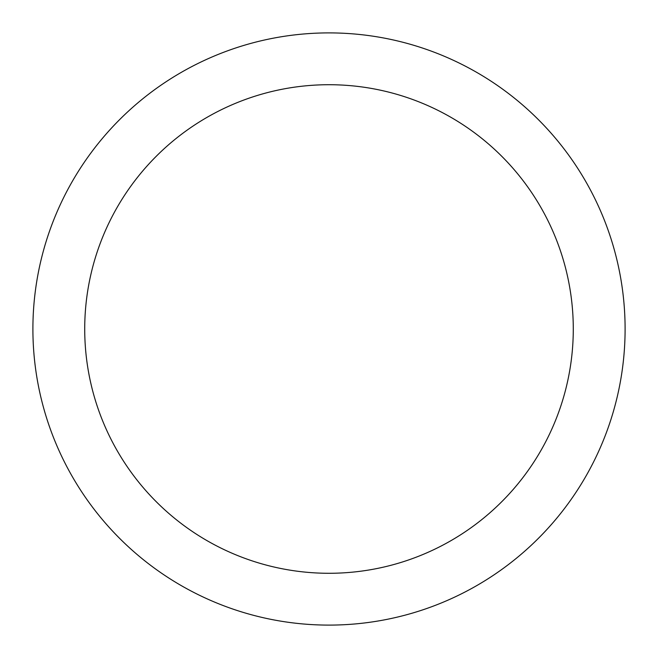 <?xml version="1.0" encoding="UTF-8"?>
<svg xmlns="http://www.w3.org/2000/svg" width="658" height="658" viewBox="0 0 658 658"><rect width="100%" height="100%" fill="white"/><g stroke="black" fill="none" stroke-linecap="round" stroke-linejoin="round"><path stroke-width="0.99" d="M329 625.1A296.1 296.1 0 0 0 625.1 329A296.1 296.1 0 0 0 329 32.9A296.1 296.1 0 0 0 32.9 329A296.1 296.1 0 0 0 329 625.1M329 573.283A244.282 244.282 0 0 0 573.283 329A244.282 244.282 0 0 0 329 84.718A244.282 244.282 0 0 0 84.718 329A244.282 244.282 0 0 0 329 573.283"/></g></svg>
